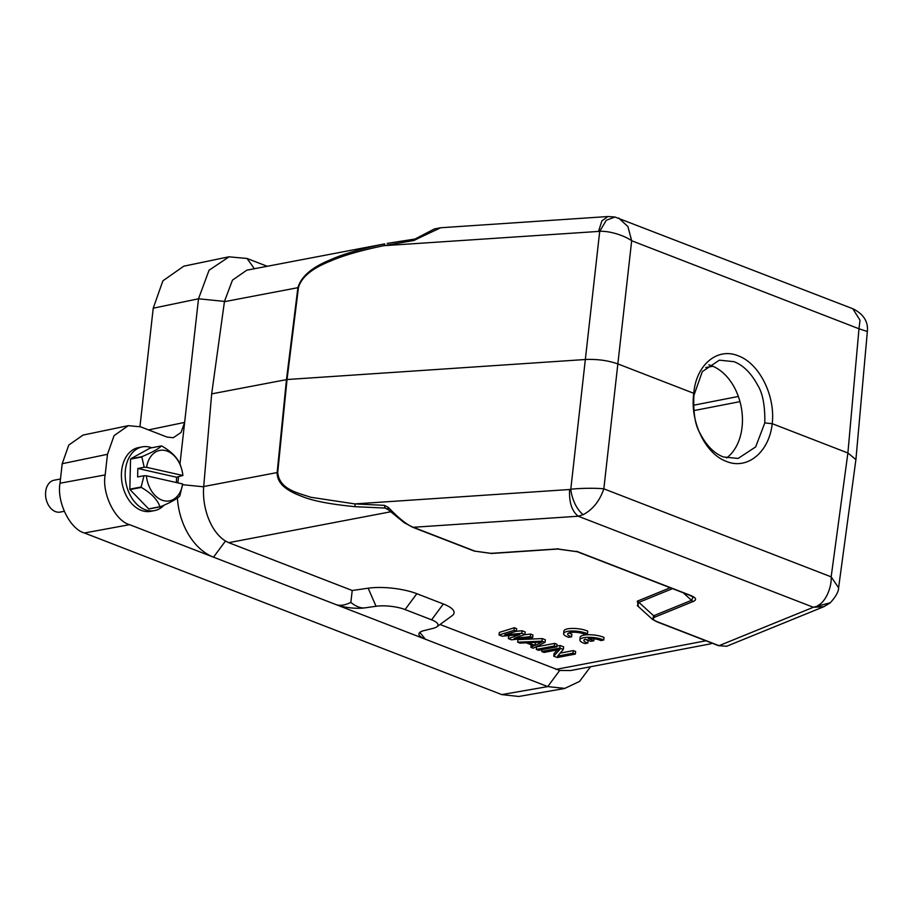 <?xml version="1.0" encoding="UTF-8"?>
<svg xmlns="http://www.w3.org/2000/svg" width="913" height="913" viewBox="0 0 913 913"><rect width="100%" height="100%" fill="white"/><g stroke="black" fill="none" stroke-linecap="round" stroke-linejoin="round"><path stroke-width="1.37" d="M693.903 395.466C693.138 412.687 695.181 425.287 700.031 433.253C706.285 445.464 714.057 453.362 723.336 456.957L738.115 458.44L755.644 446.936L764.809 422.913C765.105 405.783 762.743 393.241 757.722 385.297C751.205 373.143 743.308 365.268 734.029 361.685L719.364 360.167L702.314 371.591L693.903 395.466L693.777 393.309C696.071 364.926 717.31 347.088 738.24 355.83C759.285 363.351 775.548 395.694 772.215 423.678L764.809 422.913M855.915 459.593L847.892 452.985L772.215 423.678C769.203 452.197 747.313 470.161 726.406 461.407C705.338 453.898 689.726 421.441 693.777 393.309L618.101 364.002C608.161 360.498 597.33 359.003 585.621 359.494L287.036 379.523L211.679 393.868L203.679 486.812C202.024 508.438 211.086 532.153 225.477 541.032L213.516 557.17L335.916 604.566A21.627 6.174 -173.6 0 0 364.96 607.853L376.03 606.266A21.627 6.174 6.4 0 1 405.075 609.553L431.598 619.824A21.627 6.174 6.4 0 1 436.825 626.832A21.627 6.174 6.4 0 1 433.093 628.361L423.826 630.655A21.627 6.174 -173.6 0 0 418.919 633.907A21.627 6.174 -173.6 0 0 425.332 639.191L547.732 686.599L559.68 670.462L570.682 670.541L711.079 643.756M708.853 364.88A50.021 35.23 -100.8 0 1 711.946 365.896A50.021 35.23 -100.8 0 1 741.584 409.127A50.021 35.23 -100.8 0 1 726.531 457.995M60.486 478.994L54.129 480.215A16.229 11.424 79.2 0 0 45.65 496.273A16.229 11.424 79.2 0 0 46.415 500.278A16.229 11.424 79.2 0 0 56.789 512.01A16.229 11.424 79.2 0 0 60.212 512.079L64.218 511.314M46.415 500.278L46.323 499.947A13.524 9.518 -100.8 0 1 45.684 496.604L45.65 496.273M142.348 446.868L138.571 447.587A32.446 22.848 79.2 0 0 121.555 478.971A32.446 22.848 79.2 0 0 143.889 511.177A32.446 22.848 79.2 0 0 150.736 511.326L154.502 510.607A32.446 22.848 -100.8 0 1 147.655 510.458A32.446 22.848 -100.8 0 1 125.321 478.252A32.446 22.848 -100.8 0 1 142.348 446.868A32.446 22.848 -100.8 0 1 149.184 447.005A32.446 22.848 -100.8 0 1 151.729 447.769M164.043 505.174A32.446 22.848 -100.8 0 1 154.502 510.607M148.659 508.883L159.98 506.726C157.401 499.537 151.17 493.1 141.287 487.416A31.099 21.901 -100.8 0 1 141.138 487.006L143.992 475.73L137.623 476.94L137.829 468.483L144.186 467.262L141.857 456.979A31.099 21.901 -100.8 0 1 142.029 456.637C152.243 452.334 158.714 448.762 161.441 445.921L150.131 448.078L130.719 458.794A31.099 21.901 79.2 0 0 130.548 459.136L129.829 489.163A31.099 21.901 79.2 0 0 129.977 489.573L148.659 508.883A31.099 21.901 79.2 0 0 148.819 508.929A31.099 21.901 79.2 0 0 148.979 508.963L160.3 506.806C170.411 502.549 176.882 498.977 179.713 496.09A31.099 21.901 -100.8 0 0 179.872 495.748L182.68 483.97L146.4 475.776A25.69 18.089 79.2 0 0 164.032 500.758A25.69 18.089 79.2 0 0 182.68 483.97M176.437 482.555L176.574 477.225L182.874 475.445A25.69 18.089 79.2 0 0 181.664 469.111A25.69 18.089 79.2 0 0 165.242 450.52A25.69 18.089 79.2 0 0 146.605 467.319L182.885 475.502A25.69 18.089 79.2 0 0 182.874 475.445M181.664 469.111L180.603 465.721A31.099 21.901 -100.8 0 0 180.454 465.31C177.955 458.212 171.724 451.775 161.761 445.989A31.099 21.901 -100.8 0 0 161.601 445.955A31.099 21.901 -100.8 0 0 161.441 445.921M141.287 487.416L129.977 489.573M129.829 489.163L141.138 487.006M141.857 456.979L130.548 459.136M130.719 458.794L142.029 456.637M146.605 467.319L144.186 467.262M137.829 468.483L176.574 477.225M143.992 475.73L146.4 475.776M139.951 426.588L153.224 308.195L162.879 280.839L183.764 266.185L229.049 256.781M177.407 498.03A59.482 41.895 79.2 0 0 213.516 557.17L129.589 524.667L84.418 532.987L501.762 694.599L518.789 696.471L564.759 688.459M84.418 532.987C70.004 529.209 56.583 501.842 60.007 483.228L62.198 463.713L68.772 445.065L83.015 435.079L128.299 425.663L140.556 426.816L167.011 437.065L173.31 437.715L181.059 432.454L184.643 422.399L179.964 464.101M153.224 308.195L198.509 298.791L184.643 422.399L148.522 429.897M387.979 509.534L385.058 508.062L355.18 506.692C330.517 504.307 312.851 500.906 302.192 496.501C289.216 491.685 276.947 484.837 277.153 472.523L286.477 379.591L297.889 287.652C301.199 276.559 311.824 267.372 329.753 260.091C342.398 254.271 360.703 248.872 384.658 243.885L246.807 270.18L232.45 280.165L224.472 301.404L198.509 298.791L209.054 270.237L229.06 256.838L247.024 258.47L267.212 266.288M590.528 666.752L579.538 681.429L564.759 688.402L547.732 686.599L501.762 694.599M129.589 524.667C115.164 520.889 101.742 493.522 105.166 474.92L107.483 454.309L114.068 435.649L128.299 425.663M178.537 476.848L177.864 482.874M211.679 393.868L224.472 301.404M440.032 624.492L559.68 670.462M419.832 632.401L425.332 639.191L335.916 604.566C339.933 606.015 344.909 605.296 350.843 602.409C355.99 606.552 360.692 608.366 364.96 607.853M390.41 511.839L228.752 542.676L352.224 590.494L350.843 602.409M228.752 542.676L225.477 541.032M387.192 243.394L414.879 239.092M352.224 590.494L368.167 588.2A36.235 10.351 6.4 0 1 416.819 593.701L443.341 603.972A36.235 10.351 6.4 0 1 452.095 615.716L436.825 626.832M638.529 606.711L637.308 601.165L670.245 587.755M524.324 634.752L530.624 634.067L532.952 634.969L532.667 637.548L511.463 639.796L508.347 638.598L508.644 636.019L510.241 635.471M508.347 638.598L519.885 634.603L502.139 636.19L499.034 634.991L499.331 632.412L514.327 627.756L516.655 628.658L516.359 631.237L504.832 634.786L521.791 633.337L524.895 634.546L514.145 638.392L530.339 636.646L532.667 637.548M516.29 631.26L522.088 630.769L525.192 631.967L524.895 634.546M531.149 644.749L530.864 647.317L533.934 645.833L526.173 642.82L519.999 643.106L517.671 642.204L517.956 639.625L542.265 638.575L545.369 639.785L545.084 642.353L541.98 641.154L542.265 638.575M536.296 649.417L536.582 646.838L554.682 643.391L557.01 644.293L556.725 646.872L538.624 650.318L536.296 649.417L554.396 645.959L556.725 646.872M560.183 653.115L573.318 650.604L575.647 651.505L575.361 654.085L557.25 657.531L553.757 656.185L554.054 653.605L557.398 649.873M556.804 646.13L560.126 645.491L563.618 646.849L563.321 649.417L557.626 656.116L573.033 653.183L575.361 654.085M355.18 506.692L354.883 503.908L384.35 505.357L385.058 508.062L387.694 509.169M384.658 243.885L383.848 245.677C360.692 250.447 342.649 255.686 329.73 261.392C311.835 268.536 301.404 277.267 298.448 287.584L224.438 301.667M386.895 508.689L388.173 509.511L388.322 507.4C398.696 518.276 407.027 524.907 413.327 527.28L578.237 516.222L583.145 514.681C572.862 506.144 570.819 490.715 570.785 489.265C580.212 488.113 595.869 487.999 603.835 488.82L631.67 240.747C624.252 235.394 609.062 230.692 599.715 231.354L383.848 245.677L414.057 240.461L415.016 239.046L387.203 243.394M553.757 656.185L559.852 649.417L544.057 652.43L541.729 651.517L559.829 648.07L563.321 649.417M541.934 649.691L541.729 651.517M560.126 645.491L559.829 648.07M573.318 650.604L573.033 653.183M554.682 643.391L554.396 645.959M517.671 642.204L541.98 641.154M545.084 642.353L533.192 648.219L530.864 647.317M514.327 627.756L514.03 630.335L516.359 631.237M499.034 634.991L514.03 630.335M522.088 630.769L521.791 633.337M530.624 634.067L530.339 636.646M672.55 588.645L638.883 602.352L637.308 601.153M652.669 619.55L653.651 615.761L638.883 602.352L637.388 605.673M384.35 505.357L388.322 507.4M415.016 239.035L434.405 228.946L440.648 227.759L418.611 238.156M418.508 238.213L414.057 240.461M652.521 619.413L656.812 621.776L718.36 645.617L726.657 646.278L719.045 645.674L657.463 621.821C652.886 619.95 652.133 618.329 655.214 616.96L693.104 601.53C697.167 599.761 696.208 597.673 690.217 595.276L577.906 551.783L557.238 548.918L490.989 553.358L474.908 551.132L412.071 526.778M528.102 642.684L541.991 642.044L535.086 645.388L528.102 642.684M577.313 551.76L689.532 595.219L693.127 597.113L691.518 600.343L693.104 601.53M473.664 550.63L474.908 551.132M440.659 227.759L607.99 216.529L614.951 217.009L606.312 220.261L599.715 231.354L570.785 489.265L569.609 489.505C568.97 502.253 571.846 511.154 578.237 516.222L813.369 607.271L719.045 645.674L717.801 645.171M855.926 459.444L867.35 331.499L858.985 328.771L847.892 452.985L831.161 576.856L838.591 587.744M830.351 602.74L813.369 607.271L823.834 606.689L830.122 602.934C835.909 596.634 838.75 591.453 838.648 587.39L855.892 459.753M656.219 621.308L657.463 621.821L656.219 621.308M536.422 642.307L535.372 642.809L535.086 645.388M535.372 642.809L534.31 642.398M683.198 592.765L691.529 600.332L653.651 615.761L655.214 616.96M688.973 594.774L690.217 595.276M576.651 551.292L577.906 551.783L576.651 551.292M558.288 548.736L557.238 548.918L558.288 548.736M492.027 553.164L490.989 553.358M817.774 605.536C825.147 602.489 831.857 587.846 831.161 576.856L603.835 488.82C599.681 500.975 592.777 509.591 583.145 514.681M852.799 308.731L860.012 320.212L858.985 328.771L631.67 240.747L627.904 226.527L618.637 218.059M693.754 410.622L739.987 401.64M571.584 636.772A9.461 2.705 6.4 0 1 567.646 634.067A9.461 2.705 6.4 0 1 574.254 632.23A9.461 2.705 6.4 0 1 584.617 634.284L587.47 633.736A13.524 3.857 -173.6 0 0 572.748 630.997A13.524 3.857 -173.6 0 0 563.618 633.611A13.524 3.857 -173.6 0 0 568.731 637.308L571.584 636.772L571.869 634.193A9.461 2.705 6.4 0 1 568.947 632.903M587.47 633.736L587.755 631.157A13.524 3.857 -173.6 0 0 573.033 628.418A13.524 3.857 -173.6 0 0 563.903 631.031L563.618 633.611M593.827 640.766L588.223 638.598A9.461 2.705 6.4 0 1 600.868 640.572L603.721 640.024A13.524 3.857 -173.6 0 0 588.999 637.285A13.524 3.857 -173.6 0 0 579.869 639.91A13.524 3.857 -173.6 0 0 584.982 643.608L587.835 643.06A9.461 2.705 6.4 0 1 583.898 640.355A9.461 2.705 6.4 0 1 585.301 639.157L590.894 641.325L593.827 640.766L594.043 638.78M603.721 640.024L604.007 637.457A13.524 3.857 -173.6 0 0 589.284 634.718A13.524 3.857 -173.6 0 0 580.154 637.331L579.869 639.91M587.835 643.06L588.12 640.481A9.461 2.705 6.4 0 1 585.187 639.203M105.166 474.92L60.007 483.228M62.198 463.713L107.483 454.309M203.679 486.812L182.691 484.7M247.024 258.47L254.419 268.73M569.609 489.505L354.883 503.908L310.819 497.277C298.095 492.883 279.401 489.63 277.712 472.455L203.702 486.538M555.971 669.389L705.886 640.789M443.341 603.972L431.598 619.824M405.075 609.553L416.819 593.701M368.167 588.2L376.03 606.266M277.712 472.455L287.036 379.523L298.448 287.584M598.574 231.274L601.884 220.923L607.818 216.564M712.836 366.25L705.772 367.551M693.412 405.269L738.355 396.459M726.657 646.267L823.834 606.7M652.475 619.379L637.274 605.581M474.224 551.075L412.63 527.223L404.162 522.647L387.82 509.374M491.456 553.483L557.706 549.044L577.176 551.726M474.212 551.064L491.468 553.472M867.35 331.499C868.366 321.81 863.698 314.289 853.335 308.948L614.963 217.009"/></g></svg>
